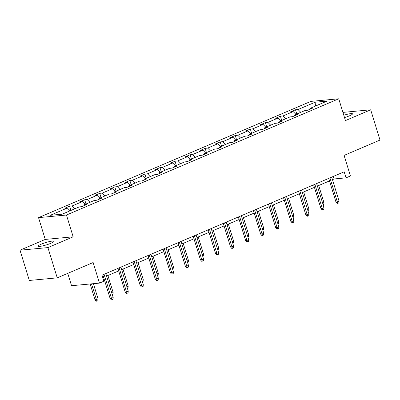 <?xml version="1.0" encoding="UTF-8"?>
<svg xmlns="http://www.w3.org/2000/svg" width="400" height="400" viewBox="0 0 400 400"><rect width="100%" height="100%" fill="white"/><g stroke="black" fill="none" stroke-linecap="round" stroke-linejoin="round"><path stroke-width="0.6" d="M50.86 243.295A8.195 1.215 -17.1 0 0 53.865 241.335A8.195 1.215 -17.1 0 0 49.305 241.61A8.195 1.215 -17.1 0 0 41.2 244.195A8.195 1.215 -17.1 0 0 38.195 246.155A8.195 1.215 -17.1 0 0 42.755 245.88A8.195 1.215 -17.1 0 0 50.86 243.295M344.525 117.57A8.195 1.215 -17.1 0 0 349.49 115.81A8.195 1.215 -17.1 0 0 352.495 113.85A8.195 1.215 -17.1 0 0 343.81 115.25M73.17 236.82L45.24 239.42L20 250.195L47.93 247.595L73.17 236.82L66.47 215.03L338.745 98.79L345.45 120.58L370.69 109.805L342.93 112.395M370.69 109.805L380 140.07L344.095 155.4L350.425 175.98L346.035 177.855L344.17 171.8L102.01 275.18L103.87 281.235L99.48 283.11L93.145 262.53L57.24 277.855L29.31 280.46L20 250.195M47.93 247.595L57.24 277.855M67.75 273.37L71.545 285.715L99.48 283.11M45.24 239.42L38.535 217.63L310.815 101.395L338.745 98.79M70.105 210.805L67.34 208.005L64.81 208.245L69.635 206.185L70.945 210.445M300.785 112.33L298.015 109.53L315.1 102.235L327.03 101.125L309.945 108.42L312.475 108.18L307.65 110.24L305.12 110.48L294.89 114.845L297.415 114.61L292.59 116.67L290.06 116.905L279.83 121.275L282.36 121.035L277.535 123.1L275.005 123.335L264.775 127.7L267.305 127.465L262.475 129.525L259.95 129.76L249.715 134.13L252.245 133.895L247.42 135.955L244.89 136.19L234.66 140.555L237.19 140.32L232.365 142.38L229.835 142.615L219.605 146.985L222.13 146.75L217.305 148.81L214.78 149.045L204.545 153.41L207.075 153.175L202.25 155.235L199.72 155.47L189.49 159.84L192.02 159.605L187.195 161.665L184.665 161.9L174.435 166.27L176.96 166.03L172.135 168.09L169.605 168.33L159.375 172.695L161.905 172.46L157.08 174.52L154.55 174.755L144.32 179.125L146.85 178.89L142.02 180.95L139.495 181.185L129.26 185.55L131.79 185.315L126.965 187.375L124.435 187.61L114.205 191.98L116.735 191.745L111.91 193.805L109.38 194.04L99.15 198.405L101.675 198.17L96.85 200.23L94.32 200.465L84.09 204.835L86.62 204.6L81.795 206.66L79.265 206.895L62.18 214.19L50.255 215.3L67.34 208.005M66.47 215.03L38.535 217.63M74.93 208.745L72.165 205.945L69.635 206.185M72.165 205.945L82.395 201.58L79.865 201.815L84.69 199.755L86.005 204.02M89.99 202.32L87.22 199.52L84.69 199.755M87.22 199.52L97.45 195.15L94.925 195.385L99.75 193.325L101.06 197.59M105.045 195.89L102.28 193.09L99.75 193.325M102.28 193.09L112.51 188.725L109.98 188.96L114.805 186.9L116.115 191.165M120.1 189.46L117.335 186.665L114.805 186.9M117.335 186.665L127.565 182.295L125.035 182.53L129.86 180.47L131.175 184.735M135.16 183.035L132.39 180.235L129.86 180.47M132.39 180.235L142.62 175.87L140.095 176.105L144.92 174.045L146.23 178.305M150.215 176.605L147.45 173.81L144.92 174.045M147.45 173.81L157.68 169.44L155.15 169.675L159.975 167.615L161.29 171.88M165.27 170.18L162.505 167.38L159.975 167.615M162.505 167.38L172.735 163.01L170.205 163.25L175.035 161.19L176.345 165.45M180.33 163.75L177.56 160.95L175.035 161.19M177.56 160.95L187.795 156.585L185.265 156.82L190.09 154.76L191.4 159.025M195.385 157.325L192.62 154.525L190.09 154.76M192.62 154.525L202.85 150.155L200.32 150.395L205.145 148.33L206.46 152.595M210.445 150.895L207.675 148.095L205.145 148.33M207.675 148.095L217.905 143.73L215.38 143.965L220.205 141.905L221.515 146.17M225.5 144.465L222.735 141.67L220.205 141.905M222.735 141.67L232.965 137.3L230.435 137.535L235.26 135.475L236.57 139.74M240.555 138.04L237.79 135.24L235.26 135.475M237.79 135.24L248.02 130.875L245.49 131.11L250.32 129.05L251.63 133.315M255.615 131.61L252.845 128.815L250.32 129.05M252.845 128.815L263.075 124.445L260.55 124.68L265.375 122.62L266.685 126.885M270.67 125.185L267.905 122.385L265.375 122.62M267.905 122.385L278.135 118.02L275.605 118.255L280.43 116.195L281.745 120.455M285.725 118.755L282.96 115.96L280.43 116.195M282.96 115.96L293.19 111.59L290.66 111.825L295.49 109.765L296.8 114.03M298.015 109.53L295.49 109.765M83.805 205.8L84.09 204.835M85.16 204.38L82.395 201.58M98.86 199.375L99.15 198.405M100.22 197.95L97.45 195.15M113.915 192.945L114.205 191.98M115.275 191.52L112.51 188.725M128.975 186.52L129.26 185.55M130.335 185.095L127.565 182.295M144.03 180.09L144.32 179.125M145.39 178.665L142.62 175.87M159.085 173.665L159.375 172.695M160.445 172.24L157.68 169.44M174.145 167.235L174.435 166.27M175.505 165.81L172.735 163.01M189.2 160.805L189.49 159.84M190.56 159.385L187.795 156.585M204.26 154.38L204.545 153.41M205.615 152.955L202.85 150.155M219.315 147.95L219.605 146.985M220.675 146.525L217.905 143.73M234.37 141.525L234.66 140.555M235.73 140.1L232.965 137.3M249.43 135.095L249.715 134.13M250.79 133.67L248.02 130.875M264.485 128.67L264.775 127.7M265.845 127.245L263.075 124.445M279.54 122.24L279.83 121.275M280.9 120.815L278.135 118.02M294.6 115.815L294.89 114.845M295.96 114.39L293.19 111.59M309.655 109.385L309.945 108.42M332.445 179.66L334.07 178.97L346.035 177.855M102.785 277.705L103.62 277.35M106.59 276.08L118.675 270.92M121.65 269.65L133.735 264.495M136.705 263.225L148.79 258.065M151.76 256.795L163.845 251.635M166.82 250.37L178.905 245.21M181.875 243.94L193.96 238.78M196.935 237.51L209.015 232.355M211.99 231.085L224.075 225.925M227.045 224.655L239.13 219.5M242.105 218.23L254.19 213.07M257.16 211.8L269.245 206.64M272.215 205.375L284.3 200.215M287.275 198.945L299.36 193.785M302.33 192.52L314.415 187.36M317.39 186.09L329.47 180.93M333.295 176.445L334.07 178.97M315.5 106.045L315.1 102.235M328.695 178.405L335.955 202L337.315 201.875L329.93 177.88M339.05 201.135L338.845 202.9L337.88 203.315L337.315 201.875L339.05 201.135L331.67 177.14M337.88 203.315L337.125 203.385L335.955 202M322.625 203.11L323.95 202.54L318.715 185.525M323.95 202.54L323.75 204.31L323.08 204.595M313.64 184.835L320.9 208.43L322.255 208.305L314.875 184.31M323.995 207.56L323.79 209.33L322.825 209.74L322.255 208.305L323.995 207.56L316.61 183.565M322.825 209.74L322.07 209.81L320.9 208.43M298.58 191.265L305.84 214.86L307.2 214.73L299.815 190.735M308.935 213.99L308.735 215.755L307.77 216.17L307.2 214.73L308.935 213.99L301.555 189.995M307.77 216.17L307.015 216.24L305.84 214.86M307.565 209.535L308.895 208.97L303.66 191.95M308.895 208.97L308.69 210.735L308.025 211.02M292.51 215.965L293.84 215.395L288.605 198.38M293.84 215.395L293.635 217.165L292.965 217.45M283.525 197.69L290.785 221.285L292.145 221.16L284.76 197.165M293.88 220.415L293.675 222.185L292.71 222.595L292.145 221.16L293.88 220.415L286.5 196.42M292.71 222.595L291.955 222.665L290.785 221.285M277.455 222.39L278.78 221.825L273.545 204.805M278.78 221.825L278.58 223.59L277.91 223.875M268.47 204.12L275.725 227.715L277.085 227.585L269.705 203.59M278.825 226.845L278.62 228.61L277.655 229.025L277.085 227.585L278.825 226.845L271.44 202.85M277.655 229.025L276.9 229.095L275.725 227.715M262.395 228.82L263.725 228.255L258.49 211.235M263.725 228.255L263.52 230.02L262.855 230.305M253.41 210.545L260.67 234.14L262.03 234.015L254.645 210.02M263.765 233.275L263.56 235.04L262.595 235.45L262.03 234.015L263.765 233.275L256.385 209.275M262.595 235.45L261.84 235.52L260.67 234.14M247.34 235.25L248.67 234.68L243.43 217.66M248.67 234.68L248.465 236.445L247.795 236.735M238.355 216.975L245.615 240.57L246.97 240.445L239.59 216.445M248.71 239.7L248.505 241.47L247.54 241.88L246.97 240.445L248.71 239.7L241.325 215.705M247.54 241.88L246.785 241.95L245.615 240.57M232.285 241.675L233.61 241.11L228.375 224.09M233.61 241.11L233.405 242.875L232.74 243.16M223.295 223.4L230.555 246.995L231.915 246.87L224.535 222.875M233.65 246.13L233.45 247.895L232.485 248.305L231.915 246.87L233.65 246.13L226.27 222.135M232.485 248.305L231.73 248.38L230.555 246.995M217.225 248.105L218.555 247.535L213.32 230.515M218.555 247.535L218.35 249.305L217.68 249.59M208.24 229.83L215.5 253.425L216.86 253.3L209.475 229.3M218.595 252.555L218.39 254.325L217.425 254.735L216.86 253.3L218.595 252.555L211.215 228.56M217.425 254.735L216.67 254.805L215.5 253.425M202.17 254.53L203.495 253.965L198.26 236.945M203.495 253.965L203.295 255.73L202.625 256.015M193.185 236.26L200.44 259.855L201.8 259.725L194.42 235.73M203.54 258.985L203.335 260.75L202.37 261.165L201.8 259.725L203.54 258.985L196.155 234.99M202.37 261.165L201.615 261.235L200.44 259.855M178.125 242.685L185.385 266.28L186.745 266.155L179.36 242.16M188.48 265.41L188.28 267.18L187.315 267.59L186.745 266.155L188.48 265.41L181.1 241.415M187.315 267.59L186.56 267.66L185.385 266.28M163.07 249.115L170.33 272.71L171.69 272.58L164.305 248.585M173.425 271.84L173.22 273.605L172.255 274.02L171.69 272.58L173.425 271.84L166.045 247.845M172.255 274.02L171.5 274.09L170.33 272.71M148.015 255.54L155.27 279.135L156.63 279.01L149.25 255.015M158.37 278.27L158.165 280.035L157.2 280.445L156.63 279.01L158.37 278.27L150.985 254.27M157.2 280.445L156.445 280.515L155.27 279.135M132.955 261.97L140.215 285.565L141.575 285.435L134.19 261.44M143.31 284.695L143.105 286.46L142.14 286.875L141.575 285.435L143.31 284.695L135.93 260.7M142.14 286.875L141.385 286.945L140.215 285.565M117.9 268.395L125.16 291.99L126.515 291.865L119.135 267.87M128.255 291.125L128.05 292.89L127.085 293.3L126.515 291.865L128.255 291.125L120.87 267.125M127.085 293.3L126.33 293.37L125.16 291.99M187.11 260.96L188.44 260.39L183.205 243.375M188.44 260.39L188.235 262.16L187.57 262.445M172.055 267.385L173.385 266.82L168.15 249.8M173.385 266.82L173.18 268.585L172.51 268.87M157 273.815L158.325 273.25L153.09 256.23M158.325 273.25L158.125 275.015L157.455 275.3M141.94 280.24L143.27 279.675L138.035 262.655M143.27 279.675L143.065 281.44L142.4 281.725M126.885 286.67L128.215 286.105L122.975 269.085M128.215 286.105L128.01 287.87L127.34 288.155M111.825 293.1L113.155 292.53L107.92 275.51M113.155 292.53L112.95 294.3L112.285 294.585M102.84 274.825L110.1 298.42L111.46 298.295L104.08 274.295M113.195 297.55L112.995 299.32L112.03 299.73L111.46 298.295L113.195 297.55L105.815 273.555M112.03 299.73L111.275 299.8L110.1 298.42M98.1 298.96L97.895 300.725L96.93 301.135L96.175 301.21L95.005 299.825L98.1 298.96L93.395 283.675M96.93 301.135L91.485 283.855M95.005 299.825L90.13 283.98"/></g></svg>
